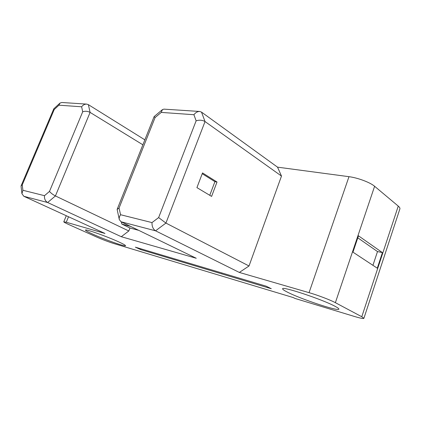 <?xml version="1.0" encoding="UTF-8"?>
<svg xmlns="http://www.w3.org/2000/svg" width="421" height="421" viewBox="0 0 421 421"><rect width="100%" height="100%" fill="white"/><g stroke="black" fill="none" stroke-linecap="round" stroke-linejoin="round"><path stroke-width="0.63" d="M277.534 167.158L281.486 176.062L205.032 121.558C202.443 120.053 199.475 119.806 196.128 120.822L193.918 114.717C195.639 112.496 197.581 111.418 199.733 111.47L201.501 112.102L277.534 167.158L348.983 176.683C357.713 177.767 370.222 182.451 374.611 186.287L398.255 206.101C399.55 207.195 400.103 208.111 399.908 208.842L363.891 318.318L361.786 316.739L335.374 302.678C330.438 299.994 317.581 295.1 309.056 292.663L239.339 272.44L155.56 230.819L121.027 221.767L196.265 258.273L121.29 236.713L47.626 202.522L23.834 196.286L104.987 233.466L66.271 222.235L63.782 221.814C63.855 222.162 65.534 223.077 68.828 224.561L96.541 236.981C102.519 239.591 108.102 241.722 113.296 243.375L293.263 297.568L295.032 298.452L354.345 316.429C360.292 318.208 363.476 318.839 363.891 318.318M88.368 104.65L86.689 104.113C84.705 104.05 83.021 104.945 81.632 106.787L82.7 111.791C85.168 110.928 87.636 111.133 90.094 112.402L88.368 104.65L144.861 139.84M92.925 234.218C104.892 239.66 125.832 247.064 125.537 245.706C125.521 245.243 123.253 243.97 118.738 241.901C106.808 236.391 84.789 228.624 85.474 230.119C85.574 230.65 88.057 232.018 92.925 234.218M335.037 306.293C322.097 299.252 281.186 285.754 282.633 288.848C282.591 289.406 284.159 290.49 287.327 292.09C300.599 299.015 339.084 311.84 338.868 309.093C338.942 308.614 337.663 307.683 335.037 306.293M140.609 249.564L271.287 288.717L266.125 286.159L135.367 247.164L140.609 249.564L140.898 248.811M201.501 112.102L205.032 121.558L165.927 223.077L155.56 230.819C153.091 229.198 151.902 226.456 151.992 222.593L120.58 214.731C119.396 216.436 118.975 218.067 119.317 219.625L121.027 221.767M281.486 176.062L249.022 265.983L165.927 223.077L158.638 217.573L196.128 120.822M249.022 265.983L239.339 272.44M358.476 235.807L352.966 252.158L377.29 268.198L382.421 252.632L358.476 235.807M382.421 252.632L377.495 251.558L357.797 237.823M372.938 265.33L377.495 251.558M60.003 103.077L53.825 108.776L54.23 109.523L58.94 105.187L60.003 103.077L61.808 102.492L86.689 104.113M142.882 144.803L90.094 112.402L55.425 195.939L47.626 202.522C45.279 201.106 44.237 198.823 44.494 195.681L49.494 191.418C50.936 193.128 52.914 194.639 55.425 195.939L128.81 230.976L121.29 236.713M121.301 221.899L121.874 224.093L129.978 228.003L128.81 230.976M138.72 230.35L129.978 228.003M199.733 111.47L163.937 109.139L162.469 109.581L161.217 112.407L155.086 117.554L119.038 208.085L117.133 209.421L119.317 219.625M155.086 117.554L154.123 116.591L162.469 109.581M121.874 224.093L130.599 226.409M23.834 196.286L21.939 193.723L22.892 190.271L22.25 184.887L21.108 185.808L21.061 186.266L21.939 193.723M202.522 172.92L217.015 182.014L211.6 196.402L196.923 187.619L202.522 172.92M202.217 173.715L214.915 181.661L209.769 195.307M217.015 182.014L214.915 181.661M178.393 259.994L222.004 272.997M221.241 272.771L221.956 273.118M161.217 112.407L193.918 114.717M119.038 208.085L120.58 214.731M151.992 222.593L158.638 217.573M68.518 216.757L66.271 222.235M348.983 176.683L309.056 292.663M398.255 206.101L361.786 316.739M374.611 186.287L335.374 302.678M58.94 105.187L81.632 106.787M54.23 109.523L22.25 184.887M44.494 195.681L22.892 190.271M82.7 111.791L49.494 191.418M66.281 215.731L63.782 221.814M154.123 116.591L117.133 209.421M53.799 108.807L21.108 185.808"/></g></svg>
